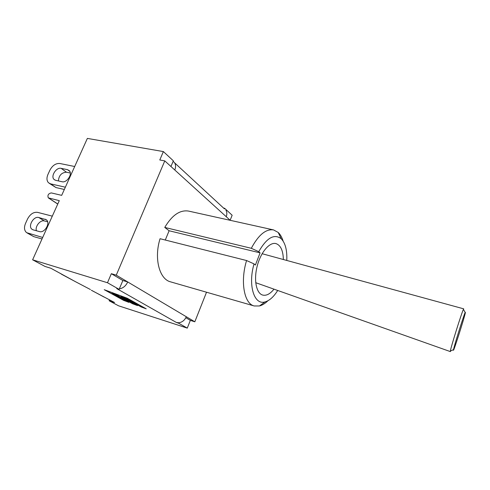 <?xml version="1.0" encoding="UTF-8"?>
<svg xmlns="http://www.w3.org/2000/svg" width="490" height="490" viewBox="0 0 490 490"><rect width="100%" height="100%" fill="white"/><g stroke="black" fill="none" stroke-linecap="round" stroke-linejoin="round"><path stroke-width="0.73" d="M65.36 187.192L50.586 183.866L48.547 182.807C46.666 180.786 46.47 177.999 47.947 174.446L49.913 170.159C52.491 165.424 55.811 163.201 59.866 163.501L74.688 166.508M64.331 189.477L56.007 187.578L50.586 183.866M62.04 181.729L55.695 180.332L54.114 179.499C50.366 176.363 56.27 167.017 61.146 168.352L67.498 169.669L69.249 170.624C72.888 173.883 66.891 183.144 62.04 181.729M49.582 183.517L56.007 187.578M70.291 173.019L66.456 172.211C61.562 172.554 58.874 175.457 58.396 180.926M52.301 216.145L37.589 212.366C33.553 211.882 30.215 214.075 27.575 218.938L25.553 223.348C23.875 227.476 24.237 230.582 26.619 232.67L42.691 237.46M42.011 238.967L33.743 236.633L28.028 233.344M27.385 233.111L33.743 236.633M47.646 221.811L44.388 220.953C40.37 219.624 34.808 226.472 36.438 230.753M33.173 229.853L32.064 229.314C27.569 226.411 33.62 215.808 38.784 217.517L46.372 219.808C50.764 222.852 44.608 233.375 39.47 231.586L33.173 229.853M164.775 160.892L159.789 159.985L163.372 151.575L87.367 138.407L61.685 195.351L51.309 192.919C48.363 193.568 47.358 195.21 48.296 197.85L59.29 200.655L32.61 259.804L107.481 282.736L111.334 273.696L116.265 275.153L164.775 160.892L174.789 169.987C175.861 167.28 175.824 164.922 174.685 162.9L224.42 208.844M178.789 322.751L176.406 322.481L178.611 323.192L178.789 322.751C182.182 322.298 184.687 320.288 186.298 316.736L194.818 321.795L190.347 320.374L187.272 328.116L118.537 305.797L109.123 300.756L109.527 299.8M61.471 274.21L75.595 281.756L50.819 268.238L45.025 266.45L32.61 259.804M273.99 289.161C270.155 293.939 266.413 295.917 262.756 295.09C256.356 293.486 253.581 280.115 257.164 266.229C260.662 252.326 269.494 241.913 275.882 243.567C280.605 245.123 283.098 250.439 283.361 259.516M277.695 290.472C273.739 296.824 269.518 300.633 265.047 301.901C254.224 305.454 247.775 285.333 254.034 263.896L246.568 260.533C240.076 281.805 244.21 303.769 254.188 305.962L259.473 305.968C262.303 305.215 265.121 303.475 267.926 300.75M283.122 241.068C281.964 237.332 280.329 234.459 278.204 232.444L273.555 229.92C265.874 228.781 258.463 234.906 251.315 248.295L258.745 251.676C266.676 237.834 274.143 233.503 281.15 238.685C285.345 242.967 287.22 250.225 286.779 260.453M254.034 263.896L255.394 265.041L260.08 252.864L258.745 251.676M165.277 240.033L169.117 230.753L164.75 227.427L251.315 248.295M169.117 230.753L260.08 252.864M254.188 305.962L170.557 281.848C159.385 279.251 153.848 258.389 160.059 238.716L246.568 260.533M164.75 227.427C172.045 215.159 179.989 209.714 188.583 211.086L273.555 229.92M186.298 316.736L116.265 275.153M194.818 321.795L206.529 292.218M225.933 210.241C227.035 212.115 227.133 214.265 226.227 216.69L230.22 220.316M91.354 290.264L114.599 302.526L109.123 300.756M75.595 281.756L90.417 289.529M170.949 166.502L173.16 161.271L174.685 162.9M61.716 274.302L60.527 273.457M128.282 302.116L112.038 293.13L116.54 294.802L132.655 303.745L136.931 305.337L120.938 296.438L125.458 298.116L141.328 306.973L145.622 308.571L127.192 298.251L104.866 289.964L124.025 300.535L128.306 302.061M123.878 300.523L104.229 289.682L127.345 298.263L146.216 308.835L141.169 306.954L125.311 298.104L121.563 296.713L137.531 305.601L132.508 303.733L116.393 294.79L112.669 293.406L128.882 302.385L123.903 300.468M190.347 320.374L185.845 317.716M122.855 280.5L119.327 288.861C123.039 288.261 125.838 285.964 127.725 281.958L122.855 280.5L111.334 273.696M223.875 208.336L224.481 208.703L224.641 208.293L232.144 215.232L230.147 220.255M223.581 208.066L224.641 208.293M163.372 151.575L173.35 160.812L173.16 161.271M119.327 288.861L119.119 289.357L107.481 282.736M176.406 322.481L116.749 288.622L119.119 289.357M187.272 328.116L178.611 323.192M465.427 312.461C464.508 317.594 452.319 355.709 453.532 349.627C453.997 346.363 463.552 315.817 465.182 312.387L465.427 312.461M262.125 253.71L463.724 308.847L463.387 309.404C461.513 313.147 450.776 347.465 450.353 351.06L450.347 351.593L450.739 350.889M61.146 168.352L66.456 172.211M67.498 169.669L69.782 171.341M38.784 217.517L44.388 220.953M45.092 219.165L46.813 220.231M226.227 216.69L174.789 169.987M104.039 297.038L91.593 290.35M57.777 204.005L48.92 198.174M54.114 179.499L54.923 180.063M32.064 229.314L32.671 229.669M281.15 238.685L278.204 232.444M265.047 301.901L259.473 305.968M57.747 204.073L48.633 198.07M255.719 282.693L450.322 351.587M465.182 312.387L463.387 309.404M453.532 349.627L450.353 351.06"/></g></svg>
